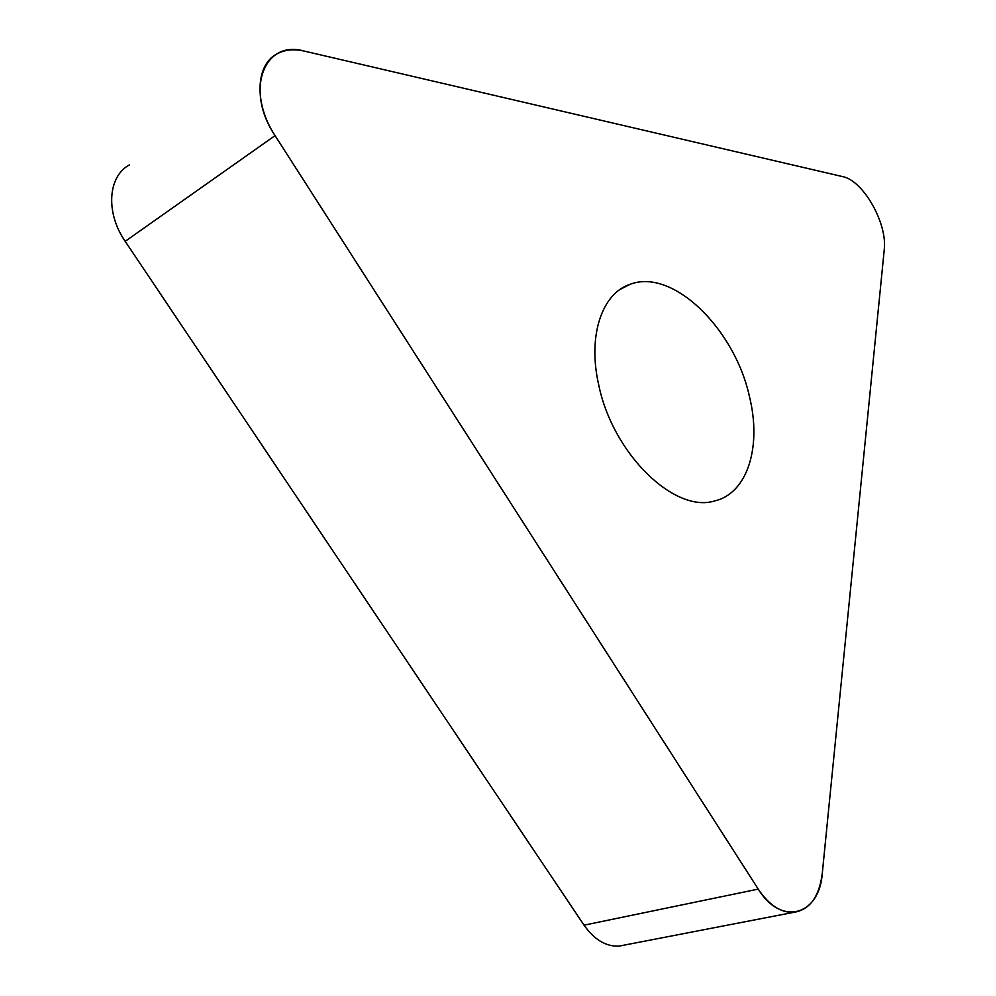 <?xml version="1.0" encoding="UTF-8"?>
<svg xmlns="http://www.w3.org/2000/svg" width="996" height="996" viewBox="0 0 996 996"><rect width="100%" height="100%" fill="white"/><g stroke="black" fill="none" stroke-linecap="round" stroke-linejoin="round"><path stroke-width="1.49" d="M884.224 249.934L822.298 873.268C819.247 896.985 809.611 910.033 793.389 912.411C780.59 912.697 768.875 904.928 758.242 889.104L275.058 135.618C254.017 103.808 255.412 64.752 277.1 53.821C284.893 49.651 293.92 48.729 304.191 51.07L842.579 176.603C863.333 180.425 887.685 223.664 884.224 249.934L822.298 873.268C819.583 915.324 781.225 926.815 758.242 889.104L275.058 135.618C244.568 90.524 263.878 39.429 304.191 51.07L842.579 176.603C863.333 180.425 887.685 223.664 884.224 249.934M598.758 385.091C612.889 454.201 674.778 513.55 714.63 500.938C747.735 493.319 761.84 446.37 749.428 396.47C734.687 328.879 672.698 267.737 630.02 284.333C601.808 293.521 587.428 336.075 598.758 385.091M129.555 164.813C107.829 176.255 105.364 212.771 125.185 241.331L584.054 925.172C594.263 939.664 605.904 946.648 618.952 946.138L625.102 944.943M584.054 925.172L758.242 889.104M275.058 135.618L125.185 241.331M793.389 912.411L618.952 946.138M630.02 284.333L620.197 289.375"/></g></svg>
